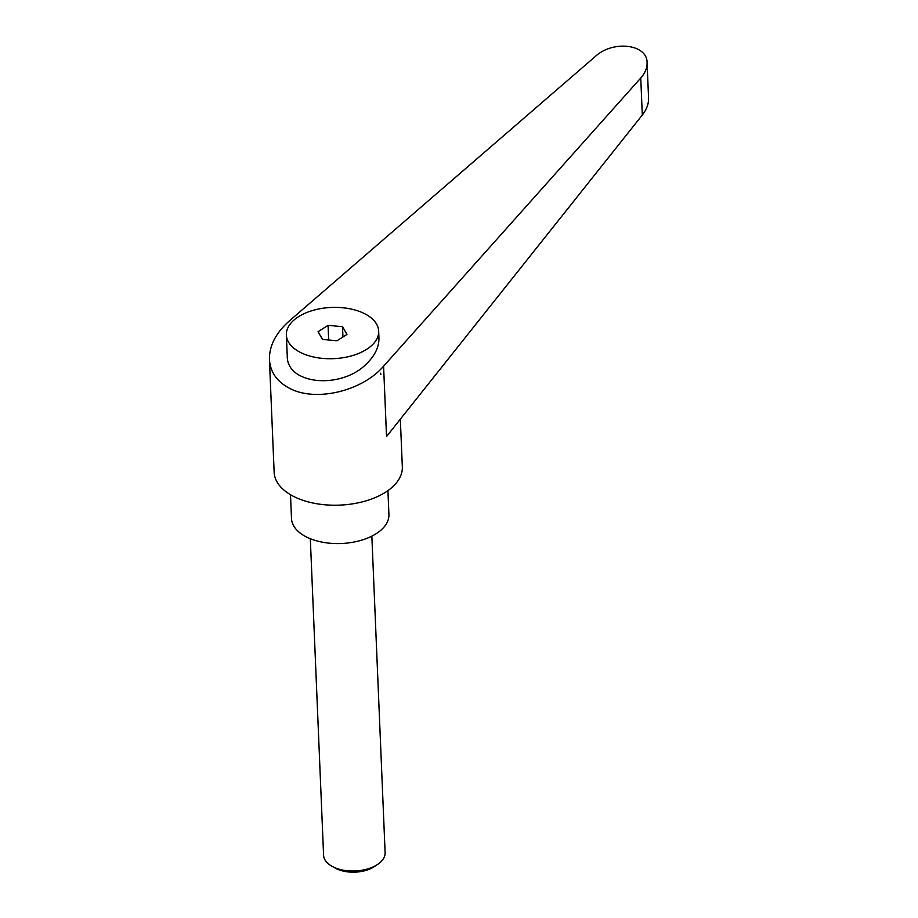 <?xml version="1.0" encoding="UTF-8"?>
<svg xmlns="http://www.w3.org/2000/svg" width="918" height="918" viewBox="0 0 918 918"><rect width="100%" height="100%" fill="white"/><g stroke="black" fill="none" stroke-linecap="round" stroke-linejoin="round"><path stroke-width="1.38" d="M371.847 536.146L385.112 852.604A30.787 17.086 177.6 0 1 377.746 864.32A30.787 17.086 177.6 0 1 333.567 867.108A30.787 17.086 177.6 0 1 331.903 866.236A30.787 17.086 177.6 0 1 323.584 855.186L310.318 538.728M331.903 866.236L335.173 868.084A26.507 14.711 -2.4 0 0 336.619 868.83A26.507 14.711 -2.4 0 0 374.636 866.431L377.746 864.32M269.422 359.477C270.282 372.375 277.27 382.129 290.409 388.739C316.492 402.073 362.369 390.965 383.586 366.179L640.753 78.03C645.102 73.05 647.213 67.943 647.075 62.699C647.442 44.202 613.121 39.967 595.484 56.331L289.296 320.967C275.848 332.959 269.226 345.799 269.422 359.477L274.149 472.242A64.145 35.595 -2.4 0 0 294.953 497.086A64.145 35.595 -2.4 0 0 364.756 501.217A64.145 35.595 -2.4 0 0 402.336 466.872L400.328 419.17M290.501 494.71L291.499 518.521A48.757 27.047 -2.4 0 0 307.312 537.397A48.757 27.047 -2.4 0 0 360.361 540.541A48.757 27.047 -2.4 0 0 388.922 514.436L387.924 490.625M298.465 316.733A46.187 25.624 -2.4 0 0 286.37 334.99A46.187 25.624 -2.4 0 0 316.308 357.538A46.187 25.624 -2.4 0 0 366.569 349.379A46.187 25.624 -2.4 0 0 378.664 331.123A46.187 25.624 -2.4 0 0 348.737 308.574A46.187 25.624 -2.4 0 0 298.465 316.733M286.37 334.99L287.254 355.943C286.623 384.906 341.921 389.921 367.143 363.184C375.198 355.082 379.134 346.614 378.939 337.767L378.664 331.123M647.075 62.699L648.567 98.215C648.716 103.883 646.628 109.483 642.302 115.037L386.535 436.52L383.586 366.179M328.254 339.947L330.652 340.176M380.924 374.452L380.545 373.201M336.975 340.773L322.516 339.419L318.064 331.696L328.059 325.339L342.517 326.693L346.981 334.416L336.975 340.773M328.059 325.339L328.655 339.557M342.517 326.693L342.953 336.975M642.302 115.037L640.753 78.03"/></g></svg>
